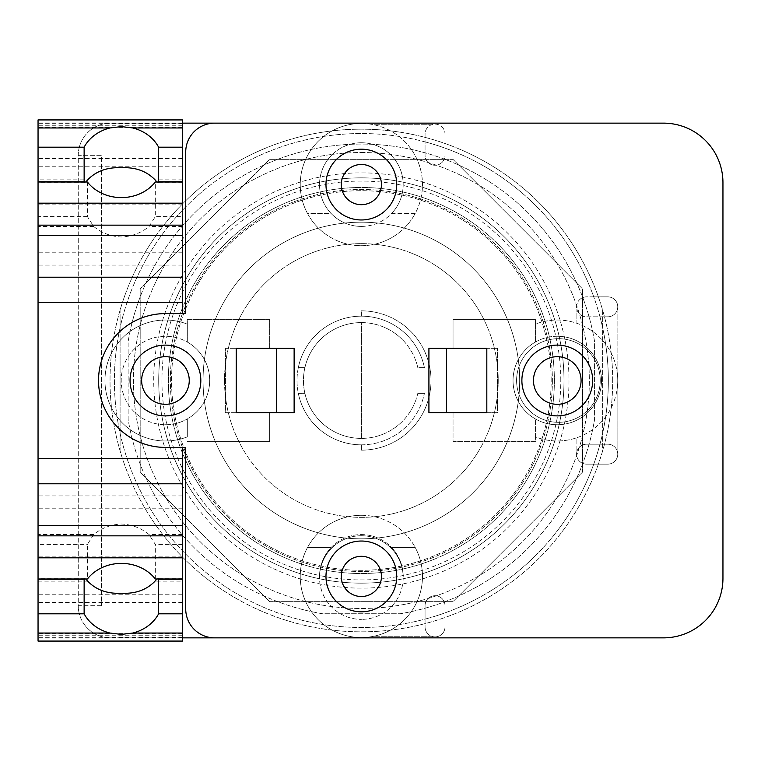 <?xml version="1.0" encoding="UTF-8"?>
<svg xmlns="http://www.w3.org/2000/svg" width="761" height="761" viewBox="0 0 761 761"><rect width="100%" height="100%" fill="white"/><g stroke="black" fill="none" stroke-linecap="round" stroke-linejoin="round"><path stroke-width="0.57" stroke-dasharray="3.81 2.85" d="M361.361 517.366A136.866 136.866 0 0 0 498.227 380.5A136.866 136.866 0 0 0 361.361 243.634A136.866 136.866 0 0 0 224.495 380.5A136.866 136.866 0 0 0 361.361 517.366M224.495 380.5A136.866 136.866 0 0 0 361.361 517.366A136.866 136.866 0 0 0 498.227 380.5A136.866 136.866 0 0 0 361.361 243.634A136.866 136.866 0 0 0 224.495 380.5M519.677 380.5A158.317 158.317 0 0 0 361.361 222.183A158.317 158.317 0 0 0 203.044 380.5A158.317 158.317 0 0 0 361.361 538.817A158.317 158.317 0 0 0 519.677 380.5A158.317 158.317 0 0 0 361.361 222.183A158.317 158.317 0 0 0 203.044 380.5A158.317 158.317 0 0 0 361.361 538.817A158.317 158.317 0 0 0 519.677 380.5M560.79 380.5A199.43 199.43 0 0 0 361.361 181.07A199.43 199.43 0 0 0 161.931 380.5A199.43 199.43 0 0 0 361.361 579.93A199.43 199.43 0 0 0 560.79 380.5M158.716 380.5A202.645 202.645 0 0 0 361.361 583.145A202.645 202.645 0 0 0 564.006 380.5A202.645 202.645 0 0 0 361.361 177.855A202.645 202.645 0 0 0 158.716 380.5A202.645 202.645 0 0 0 361.361 583.145A202.645 202.645 0 0 0 564.006 380.5A202.645 202.645 0 0 0 361.361 177.855A202.645 202.645 0 0 0 158.716 380.5A202.645 202.645 0 0 0 361.361 583.145A202.645 202.645 0 0 0 564.006 380.5A202.645 202.645 0 0 0 361.361 177.855A202.645 202.645 0 0 0 158.716 380.5M140.186 288.885L140.186 472.115L269.746 601.666L452.966 601.666L582.526 472.115L582.526 288.885L452.966 159.334L269.746 159.334L140.186 288.885L269.746 159.334L452.966 159.334L458.617 164.975L582.526 288.885L582.526 472.115L452.966 601.666L269.746 601.666L264.096 596.025L140.186 472.115L140.186 288.885M277.736 601.666A236.452 236.452 0 0 1 128.124 419.368L128.124 341.632L128.124 419.368A236.452 236.452 0 0 0 322.483 613.737L400.229 613.737A236.452 236.452 0 0 0 594.588 419.368L594.588 341.632A236.452 236.452 0 0 0 128.124 341.632A236.452 236.452 0 0 1 594.588 341.632L594.588 419.368A236.452 236.452 0 0 1 400.229 613.737L322.483 613.737A236.452 236.452 0 0 1 277.736 601.666M120.086 450.873L120.086 310.127L120.086 450.873A251.33 251.33 0 0 0 602.636 450.873L602.636 310.127A251.33 251.33 0 0 0 120.086 310.127A251.33 251.33 0 0 1 602.636 310.127L602.636 450.873A251.33 251.33 0 0 1 120.086 450.873M554.379 380.5A193.018 193.018 0 0 1 361.361 573.518A193.018 193.018 0 0 1 168.343 380.5A193.018 193.018 0 0 1 361.361 187.482A193.018 193.018 0 0 1 554.379 380.5A193.018 193.018 0 0 0 361.361 187.482A193.018 193.018 0 0 0 168.343 380.5A193.018 193.018 0 0 0 361.361 573.518A193.018 193.018 0 0 0 554.379 380.5M557.271 356.69A23.81 23.81 0 0 0 533.471 380.5A23.81 23.81 0 0 0 557.271 404.31A23.81 23.81 0 0 0 581.081 380.5A23.81 23.81 0 0 0 557.271 356.69M361.361 204.69A20.109 20.109 0 0 1 341.251 184.581A20.109 20.109 0 0 1 361.361 164.481A20.109 20.109 0 0 1 381.461 184.581A20.109 20.109 0 0 1 361.361 204.69M361.361 596.519A20.109 20.109 0 0 1 341.251 576.419A20.109 20.109 0 0 1 361.361 556.31A20.109 20.109 0 0 1 381.461 576.419A20.109 20.109 0 0 1 361.361 596.519M156.994 578.988L158.145 578.284L158.602 578.988M84.138 578.988L84.595 578.284L85.746 578.988M155.32 578.988L155.32 544.419L149.061 534.536C141.118 528.001 131.891 524.5 121.37 524.044C110.849 524.5 101.622 528.001 93.679 534.536L87.42 544.419L87.42 578.988M87.42 182.012L87.42 216.581L93.679 226.464C101.622 232.999 110.849 236.5 121.37 236.956C131.891 236.5 141.118 232.999 149.061 226.464L155.32 216.581L155.32 182.012M158.602 182.012L158.145 182.716L156.994 182.012M85.746 182.012L84.595 182.716L84.138 182.012M38.05 179.101L38.05 265.066L38.05 166.231L38.05 179.101L88.419 179.101M38.05 544.419L38.05 594.769L38.05 495.934L38.05 544.419L87.42 544.419M165.441 356.69A23.81 23.81 0 0 0 141.641 380.5A23.81 23.81 0 0 0 165.441 404.31A23.81 23.81 0 0 0 189.251 380.5A23.81 23.81 0 0 0 165.441 356.69M38.05 641.076L182.497 641.076L182.497 633.58L182.497 641.076L38.05 641.076L38.05 119.924L38.05 127.42L38.05 119.924L182.497 119.924L182.497 127.42L182.497 119.924L38.05 119.924M182.497 581.899L182.497 495.934L182.497 594.769L182.497 581.899L154.321 581.899M182.497 216.581L182.497 166.231L182.497 265.066L182.497 216.581L155.32 216.581M182.497 641.076L182.497 447.411L165.441 447.411A66.911 66.911 0 0 1 98.53 380.5A66.911 66.911 0 0 1 165.441 313.589A66.911 66.911 0 0 0 98.53 380.5A66.911 66.911 0 0 0 165.441 447.411A66.911 66.911 0 0 1 98.53 380.5A66.911 66.911 0 0 1 165.441 313.589L182.497 313.589L165.441 313.589L182.497 313.589L182.497 119.924M417.818 393.37L424.4 393.37L417.818 393.37A57.903 57.903 0 0 1 361.361 438.403A57.903 57.903 0 0 0 417.818 393.37M361.361 444.843A64.343 64.343 0 0 0 424.4 393.37A64.343 64.343 0 0 1 297.018 380.5A64.343 64.343 0 0 1 361.361 316.157A64.343 64.343 0 0 0 298.322 367.63L304.904 367.63L298.322 367.63A64.343 64.343 0 0 1 361.361 316.157L361.361 310.84A69.66 69.66 0 0 1 431.021 380.5A69.66 69.66 0 0 1 361.361 450.16L361.361 444.843A64.343 64.343 0 0 1 298.322 393.37L304.904 393.37A57.903 57.903 0 0 0 361.361 438.403A57.903 57.903 0 0 1 304.904 393.37L298.322 393.37A64.343 64.343 0 0 0 361.361 444.843A64.343 64.343 0 0 1 297.018 380.5A64.343 64.343 0 0 1 361.361 316.157L361.361 310.84A69.66 69.66 0 0 1 431.021 380.5A69.66 69.66 0 0 1 361.361 450.16L361.361 444.843M424.4 367.63L417.818 367.63A57.903 57.903 0 0 0 304.904 367.63A57.903 57.903 0 0 1 417.818 367.63L424.4 367.63A64.343 64.343 0 0 0 361.361 316.157A64.343 64.343 0 0 1 424.4 367.63M361.361 226.407A41.817 41.817 0 0 0 403.178 184.581A41.817 41.817 0 0 0 361.361 142.764A41.817 41.817 0 0 0 319.534 184.581A41.817 41.817 0 0 0 361.361 226.407A41.817 41.817 0 0 1 331.178 213.537L307.53 213.537A61.127 61.127 0 0 1 361.361 123.463A61.127 61.127 0 0 1 415.192 213.537L391.535 213.537A41.817 41.817 0 0 1 361.361 226.407M165.441 424.733A44.233 44.233 0 0 0 209.675 380.5A44.233 44.233 0 0 0 165.441 336.267A44.233 44.233 0 0 0 121.208 380.5A44.233 44.233 0 0 0 187.32 418.95L187.32 436.881A60.48 60.48 0 0 1 104.961 380.5A60.48 60.48 0 0 1 187.32 324.119L187.32 342.05A44.233 44.233 0 0 1 187.32 418.95L187.32 436.881A60.48 60.48 0 0 1 104.961 380.5A60.48 60.48 0 0 1 187.32 324.119L187.32 342.05A44.233 44.233 0 0 0 121.208 380.5A44.233 44.233 0 0 0 165.441 424.733M557.271 415.887A35.387 35.387 0 0 1 521.884 380.5A35.387 35.387 0 0 1 557.271 345.114A35.387 35.387 0 0 1 592.657 380.5A35.387 35.387 0 0 1 557.271 415.887M165.441 415.887A35.387 35.387 0 0 1 130.055 380.5A35.387 35.387 0 0 1 165.441 345.114A35.387 35.387 0 0 1 200.828 380.5A35.387 35.387 0 0 1 165.441 415.887M165.441 447.411L182.497 447.411L165.441 447.411M361.361 142.764A41.817 41.817 0 0 0 331.178 213.537L307.53 213.537A61.127 61.127 0 0 0 415.192 213.537L391.535 213.537A41.817 41.817 0 0 0 361.361 142.764M361.361 219.967A35.387 35.387 0 0 1 325.974 184.581A35.387 35.387 0 0 1 361.361 149.194A35.387 35.387 0 0 1 396.747 184.581A35.387 35.387 0 0 1 361.361 219.967M361.361 611.806A35.387 35.387 0 0 1 325.974 576.419A35.387 35.387 0 0 1 361.361 541.033A35.387 35.387 0 0 1 396.747 576.419A35.387 35.387 0 0 1 361.361 611.806M185.713 447.411L185.713 608.905A28.956 28.956 0 0 0 214.659 637.861M214.659 123.139A28.956 28.956 0 0 0 185.713 152.095L185.713 313.589M551.164 380.5A189.803 189.803 0 0 0 361.361 190.697A189.803 189.803 0 0 0 171.558 380.5A189.803 189.803 0 0 0 361.361 570.303A189.803 189.803 0 0 0 551.164 380.5A189.803 189.803 0 0 0 361.361 190.697A189.803 189.803 0 0 0 171.558 380.5A189.803 189.803 0 0 0 361.361 570.303A189.803 189.803 0 0 0 551.164 380.5M428.919 348.329L446.612 348.329L446.612 412.671L428.919 412.671L428.919 348.329M446.612 412.671L453.042 412.671L453.042 441.627L535.402 441.627L535.402 436.881L535.402 441.627L453.042 441.627L453.042 412.671L497.437 412.671L497.437 348.329L497.437 412.671L486.821 412.671L486.821 348.329L497.437 348.329L453.042 348.329L453.042 319.373L535.402 319.373L535.402 324.119A60.48 60.48 0 0 1 617.751 380.5A60.48 60.48 0 0 1 535.402 436.881L535.402 418.95A44.233 44.233 0 0 1 535.402 342.05L535.402 319.373L453.042 319.373L453.042 348.329L446.612 348.329M236.214 412.671L236.214 348.329L225.598 348.329L225.598 412.671L236.214 412.671M276.433 348.329L269.67 348.329L269.67 319.373L187.32 319.373L187.32 324.119L187.32 319.373L269.67 319.373L269.67 348.329L225.598 348.329L225.598 412.671L269.67 412.671L269.67 441.627L187.32 441.627L269.67 441.627L269.67 412.671L276.433 412.671L276.433 348.329L294.127 348.329L294.127 412.671L276.433 412.671M182.497 637.861L110.431 637.861A32.171 32.171 0 0 1 78.259 605.689L78.259 155.311A32.171 32.171 0 0 1 110.431 123.139L182.497 123.139M101.422 605.689L78.259 605.689L78.259 155.311L101.422 155.311L101.422 605.689L101.422 155.311L78.259 155.311A32.171 32.171 0 0 1 110.431 123.139L663.44 123.139A59.51 59.51 0 0 1 722.95 182.659L722.95 578.35A59.51 59.51 0 0 1 663.44 637.861L110.431 637.861A32.171 32.171 0 0 1 78.259 605.689L101.422 605.689M535.402 342.05L535.402 324.119A60.48 60.48 0 0 1 576.895 323.292L576.895 309.337L576.895 323.292A60.48 60.48 0 0 1 617.114 371.701L617.114 310.355L617.114 371.701A60.48 60.48 0 0 1 617.114 389.299L617.114 450.645L617.114 389.299A60.48 60.48 0 0 1 576.895 437.708L576.895 451.663L576.895 437.708A60.48 60.48 0 0 1 535.402 436.881L535.402 418.95A44.233 44.233 0 0 0 601.504 380.5A44.233 44.233 0 0 0 535.402 342.05M361.361 123.463A61.127 61.127 0 0 0 300.234 184.581A61.127 61.127 0 0 0 361.361 245.708A61.127 61.127 0 0 0 373.832 124.747A61.127 61.127 0 0 0 361.361 123.463M331.178 547.463A41.817 41.817 0 0 1 391.535 547.463L415.192 547.463A61.127 61.127 0 0 0 307.53 547.463L331.178 547.463A41.817 41.817 0 0 0 319.544 576.99A41.817 41.817 0 0 1 361.361 535.734A41.817 41.817 0 0 1 403.178 576.99A41.817 41.817 0 0 0 361.361 534.593A41.817 41.817 0 0 0 319.544 576.99A41.817 41.817 0 0 0 361.361 619.378A41.817 41.817 0 0 1 319.534 577.551A41.817 41.817 0 0 1 361.361 535.734A41.817 41.817 0 0 1 403.178 577.551A41.817 41.817 0 0 1 361.361 619.378A41.817 41.817 0 0 0 403.178 576.99A41.817 41.817 0 0 0 391.535 547.463L415.192 547.463A61.127 61.127 0 0 1 361.361 637.537A61.127 61.127 0 0 1 307.53 547.463L331.178 547.463M361.361 515.292A61.127 61.127 0 0 0 300.234 576.419A61.127 61.127 0 0 0 419.244 596.044A61.127 61.127 0 0 0 361.361 515.292M557.271 336.267A44.233 44.233 0 0 0 513.038 380.5A44.233 44.233 0 0 0 557.271 424.733A44.233 44.233 0 0 0 601.504 380.5A44.233 44.233 0 0 0 557.271 336.267M552.372 380.5A191.011 191.011 0 0 1 361.361 571.511A191.011 191.011 0 0 1 170.35 380.5A191.011 191.011 0 0 1 361.361 189.489A191.011 191.011 0 0 1 552.372 380.5A191.011 191.011 0 0 0 361.361 189.489A191.011 191.011 0 0 0 170.35 380.5A191.011 191.011 0 0 0 361.361 571.511A191.011 191.011 0 0 0 552.372 380.5M431.506 636.253L373.832 636.253L431.506 636.253A9.969 9.969 0 0 0 445.004 626.921L445.004 605.689A9.969 9.969 0 0 0 432.514 596.044L419.244 596.044L432.514 596.044A9.969 9.969 0 0 0 425.057 605.689L425.057 626.921A9.969 9.969 0 0 0 431.506 636.253M431.506 124.747L373.832 124.747L431.506 124.747A9.969 9.969 0 0 0 425.057 134.079L425.057 155.311A9.969 9.969 0 0 0 432.514 164.956L419.244 164.956L432.514 164.956A9.969 9.969 0 0 0 445.004 155.311L445.004 134.079A9.969 9.969 0 0 0 431.506 124.747M576.895 309.337A9.969 9.969 0 0 0 586.55 316.804L607.782 316.804A9.969 9.969 0 0 0 617.114 310.355A9.969 9.969 0 0 0 607.782 296.857L586.55 296.857A9.969 9.969 0 0 0 576.895 309.337M617.114 450.645A9.969 9.969 0 0 0 607.782 444.196L586.55 444.196A9.969 9.969 0 0 0 576.895 451.663A9.969 9.969 0 0 0 586.55 464.143L607.782 464.143A9.969 9.969 0 0 0 617.114 450.645M516.595 380.5A41.817 41.817 0 0 1 558.412 338.683A41.817 41.817 0 0 1 600.239 380.5A41.817 41.817 0 0 1 558.412 422.317A41.817 41.817 0 0 1 516.595 380.5A41.817 41.817 0 0 1 558.412 338.683A41.817 41.817 0 0 1 600.239 380.5A41.817 41.817 0 0 1 558.412 422.317A41.817 41.817 0 0 1 516.595 380.5M425.057 626.921A9.969 9.969 0 0 0 435.026 636.89A9.969 9.969 0 0 0 445.004 626.921L445.004 612.881A246.973 246.973 0 0 1 425.057 619.121L425.057 605.689A9.969 9.969 0 0 1 435.026 595.72A9.969 9.969 0 0 1 445.004 605.689L445.004 612.881A246.973 246.973 0 0 0 593.742 464.143L586.55 464.143A9.969 9.969 0 0 1 576.581 454.174A9.969 9.969 0 0 1 586.55 444.196L599.982 444.196A246.973 246.973 0 0 1 593.742 464.143L607.782 464.143A9.969 9.969 0 0 0 617.751 454.174A9.969 9.969 0 0 0 607.782 444.196L599.982 444.196A246.973 246.973 0 0 0 599.982 316.804L586.55 316.804A9.969 9.969 0 0 1 576.581 306.835A9.969 9.969 0 0 1 586.55 296.857L593.742 296.857A246.973 246.973 0 0 1 599.982 316.804L607.782 316.804A9.969 9.969 0 0 0 617.751 306.835A9.969 9.969 0 0 0 607.782 296.857L593.742 296.857A246.973 246.973 0 0 0 445.004 148.119L445.004 155.311A9.969 9.969 0 0 1 435.026 165.28A9.969 9.969 0 0 1 425.057 155.311L425.057 141.879A246.973 246.973 0 0 1 445.004 148.119L445.004 134.079A9.969 9.969 0 0 0 435.026 124.11A9.969 9.969 0 0 0 425.057 134.079L425.057 141.879A246.973 246.973 0 0 0 361.361 133.527A246.973 246.973 0 0 1 608.334 380.5A246.973 246.973 0 0 1 361.361 627.473A246.973 246.973 0 0 1 114.388 380.5A246.973 246.973 0 0 1 361.361 133.527A246.973 246.973 0 0 0 114.388 380.5A246.973 246.973 0 0 0 425.057 619.121L425.057 626.921M612.691 380.5A251.33 251.33 0 0 0 361.361 129.17A251.33 251.33 0 0 0 110.031 380.5A251.33 251.33 0 0 0 361.361 631.83A251.33 251.33 0 0 0 612.691 380.5A251.33 251.33 0 0 0 361.361 129.17A251.33 251.33 0 0 0 110.031 380.5A251.33 251.33 0 0 0 361.361 631.83A251.33 251.33 0 0 0 612.691 380.5M361.361 152.523A227.977 227.977 0 0 1 589.337 380.5A227.977 227.977 0 0 1 361.361 608.477A227.977 227.977 0 0 1 133.384 380.5A227.977 227.977 0 0 1 361.361 152.523A227.977 227.977 0 0 1 589.337 380.5A227.977 227.977 0 0 1 361.361 608.477A227.977 227.977 0 0 1 133.384 380.5A227.977 227.977 0 0 1 361.361 152.523M361.361 438.403L361.361 322.597A57.903 57.903 0 0 0 303.449 380.5A57.903 57.903 0 0 0 361.361 438.403L361.361 322.597A57.903 57.903 0 0 0 303.449 380.5A57.903 57.903 0 0 0 361.361 438.403M568.99 380.5A207.629 207.629 0 0 1 361.361 588.129A207.629 207.629 0 0 1 153.722 380.5A207.629 207.629 0 0 1 361.361 172.871A207.629 207.629 0 0 1 568.99 380.5M93.679 226.464L38.05 226.464M87.42 216.581L38.05 216.581M93.679 534.536L38.05 534.536M88.419 581.899L38.05 581.899M182.497 637.328L38.05 637.328M182.497 635.739L38.05 635.739M182.497 638.926L38.05 638.926M182.497 556.158L38.05 556.158M182.497 508.805L38.05 508.805M182.497 534.536L149.061 534.536M182.497 544.419L155.32 544.419M182.497 226.464L149.061 226.464M182.497 252.205L38.05 252.205M182.497 204.842L38.05 204.842M182.497 179.101L154.321 179.101M182.497 122.074L38.05 122.074M182.497 125.261L38.05 125.261M182.497 123.672L38.05 123.672M182.497 158.526L38.05 158.526M182.497 602.474L38.05 602.474M84.595 182.726L38.05 182.726M84.595 578.274L38.05 578.274M182.497 633.58L38.05 633.58M182.497 578.274L158.145 578.274M182.497 594.769L38.05 594.769M182.497 495.934L38.05 495.934M182.497 265.066L38.05 265.066M182.497 166.231L38.05 166.231M182.497 182.726L158.145 182.726M182.497 127.42L38.05 127.42"/><path stroke-width="1.14" d="M85.746 578.988L88.419 581.899C96.837 590.165 107.824 593.941 121.37 593.228C134.925 593.941 145.903 590.165 154.321 581.899L156.994 578.988M158.602 578.988L158.611 613.813A41.018 35.52 0 0 1 132.804 633.038L121.37 634.398L109.936 633.038A41.018 35.52 0 0 1 84.129 613.813L84.138 578.988M121.37 563.397A41.018 35.52 0 0 1 155.32 578.988L182.497 578.988L182.497 641.076L38.05 641.076L38.05 578.988L87.42 578.988A41.018 35.52 0 0 1 121.37 563.397M158.611 147.187L182.497 147.187L182.497 182.012L155.32 182.012A41.018 35.52 180 0 1 121.37 197.603A41.018 35.52 180 0 1 87.42 182.012L38.05 182.012L38.05 147.187L84.129 147.187A41.018 35.52 180 0 1 109.945 127.962L121.37 126.602L132.804 127.962A41.018 35.52 180 0 1 158.611 147.187L158.602 182.012M156.994 182.012L154.321 179.101C145.903 170.835 134.925 167.059 121.37 167.772C107.824 167.059 96.837 170.835 88.419 179.101L85.746 182.012M84.138 182.012L84.129 147.187M84.129 613.813L38.05 613.813M182.497 147.187L182.497 119.924L38.05 119.924L38.05 147.187M557.271 404.31A23.81 23.81 0 0 1 533.471 380.5A23.81 23.81 0 0 1 557.271 356.69A23.81 23.81 0 0 1 581.081 380.5A23.81 23.81 0 0 1 557.271 404.31M165.441 404.31A23.81 23.81 0 0 1 141.641 380.5A23.81 23.81 0 0 1 165.441 356.69A23.81 23.81 0 0 1 189.251 380.5A23.81 23.81 0 0 1 165.441 404.31M361.361 164.481A20.109 20.109 0 0 1 381.461 184.581A20.109 20.109 0 0 1 361.361 204.69A20.109 20.109 0 0 1 341.251 184.581A20.109 20.109 0 0 1 361.361 164.481M361.361 556.31A20.109 20.109 0 0 1 381.461 576.419A20.109 20.109 0 0 1 361.361 596.519A20.109 20.109 0 0 1 341.251 576.419A20.109 20.109 0 0 1 361.361 556.31M182.497 613.813L158.611 613.813M185.713 447.411L165.441 447.411A66.911 66.911 0 0 1 98.53 380.5A66.911 66.911 0 0 1 165.441 313.589L185.713 313.589L185.713 152.095A28.956 28.956 0 0 1 214.659 123.139L663.44 123.139A59.51 59.51 0 0 1 722.95 182.659L722.95 578.35A59.51 59.51 0 0 1 663.44 637.861L214.659 637.861A28.956 28.956 0 0 1 185.713 608.905L185.713 447.411L182.497 447.411L182.497 578.988M182.497 525.385L38.05 525.385L38.05 578.988M182.497 483.796L38.05 483.796L38.05 525.385M182.497 458.379L38.05 458.379L38.05 483.796M182.497 182.012L182.497 277.204L38.05 277.204L38.05 458.379M182.497 277.204L182.497 302.621L38.05 302.621M182.497 235.615L38.05 235.615L38.05 277.204M38.05 182.012L38.05 235.615M361.361 219.967A35.387 35.387 0 0 0 396.747 184.581A35.387 35.387 0 0 0 361.361 149.194A35.387 35.387 0 0 0 325.974 184.581A35.387 35.387 0 0 0 361.361 219.967M361.361 611.806A35.387 35.387 0 0 0 396.747 576.419A35.387 35.387 0 0 0 361.361 541.033A35.387 35.387 0 0 0 325.974 576.419A35.387 35.387 0 0 0 361.361 611.806M182.497 302.621L182.497 313.589L185.713 313.589M557.271 345.114A35.387 35.387 0 0 1 592.657 380.5A35.387 35.387 0 0 1 557.271 415.887A35.387 35.387 0 0 1 521.884 380.5A35.387 35.387 0 0 1 557.271 345.114M165.441 345.114A35.387 35.387 0 0 1 200.828 380.5A35.387 35.387 0 0 1 165.441 415.887A35.387 35.387 0 0 1 130.055 380.5A35.387 35.387 0 0 1 165.441 345.114M446.612 412.671L446.612 348.329M486.821 348.329L486.821 412.671L428.919 412.671L428.919 348.329L486.821 348.329M276.433 348.329L276.433 412.671M294.127 348.329L294.127 412.671L236.214 412.671L236.214 348.329L294.127 348.329M182.497 123.139L214.659 123.139M214.659 637.861L182.497 637.861M84.129 181.755L38.05 181.755M84.129 579.245L38.05 579.245M109.936 633.038L38.05 633.038M109.945 127.962L38.05 127.962M182.497 633.038L132.804 633.038M182.497 579.245L158.611 579.245M182.497 557.813L38.05 557.813M182.497 535.839L38.05 535.839M182.497 225.161L38.05 225.161M182.497 203.187L38.05 203.187M182.497 181.755L158.611 181.755M182.497 127.962L132.804 127.962"/></g></svg>
